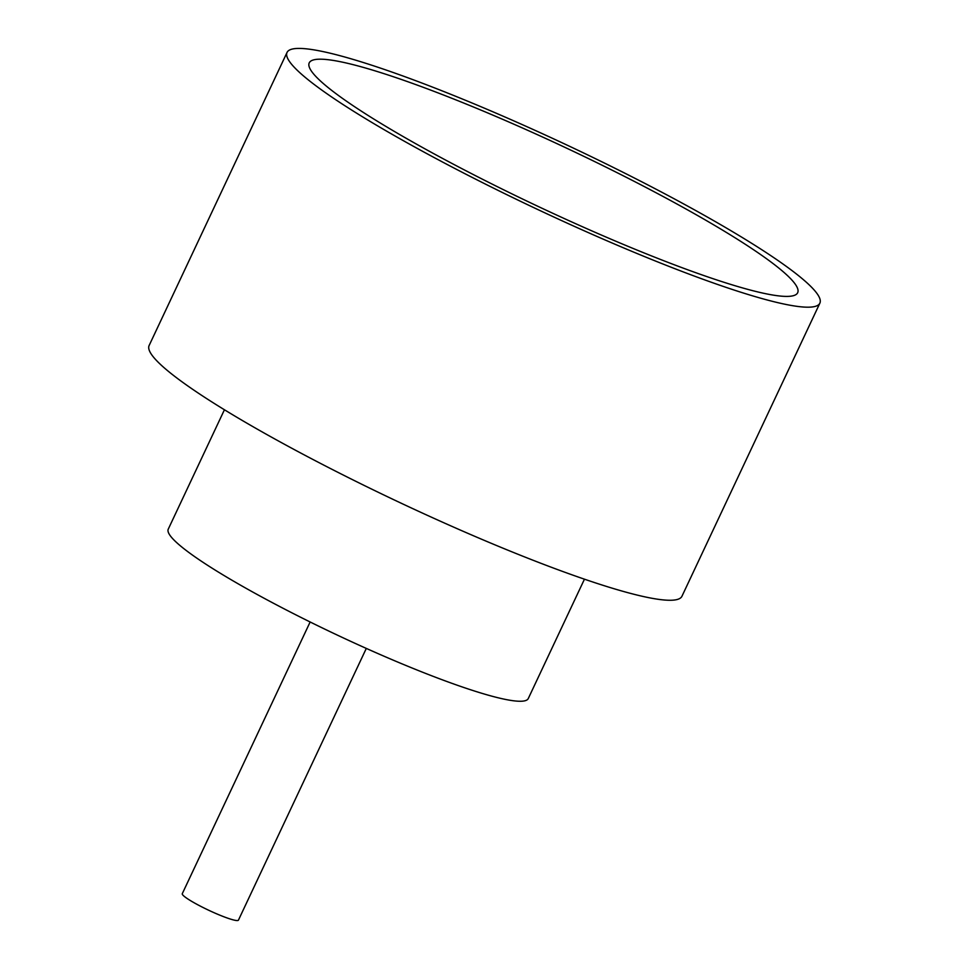 <?xml version="1.0" encoding="UTF-8"?>
<svg xmlns="http://www.w3.org/2000/svg" width="969" height="969" viewBox="0 0 969 969"><rect width="100%" height="100%" fill="white"/><g stroke="black" fill="none" stroke-linecap="round" stroke-linejoin="round"><path stroke-width="1.45" d="M366.306 648.418L238.447 920.126A31.032 3.731 -154.8 0 1 236.981 920.55A31.032 3.731 -154.8 0 1 204.98 908.462A31.032 3.731 -154.8 0 1 182.281 893.697L310.141 621.989M321.938 59.218A269.915 32.425 -154.8 0 1 608.641 168.461A269.915 32.425 -154.8 0 1 796.118 294.491A269.915 32.425 -154.8 0 1 784.975 296.381A269.915 32.425 -154.8 0 1 515.048 195.387A269.915 32.425 -154.8 0 1 308.857 65.214A269.915 32.425 -154.8 0 1 321.938 59.218M584.452 579.183L528.275 698.54A198.936 23.898 -154.8 0 1 518.912 701.241A198.936 23.898 -154.8 0 1 313.762 623.77A198.936 23.898 -154.8 0 1 168.267 529.135L224.433 409.766M819.871 303.164L681.958 596.238A294.431 35.368 -154.8 0 1 668.089 600.235A294.431 35.368 -154.8 0 1 364.465 485.578A294.431 35.368 -154.8 0 1 149.129 345.509L287.042 52.435A294.431 35.368 -154.8 0 1 300.911 48.45A294.431 35.368 -154.8 0 1 604.535 163.107A294.431 35.368 -154.8 0 1 819.871 303.164A294.431 35.368 -154.8 0 1 806.002 307.161A294.431 35.368 -154.8 0 1 502.378 192.504A294.431 35.368 -154.8 0 1 287.042 52.435"/></g></svg>

